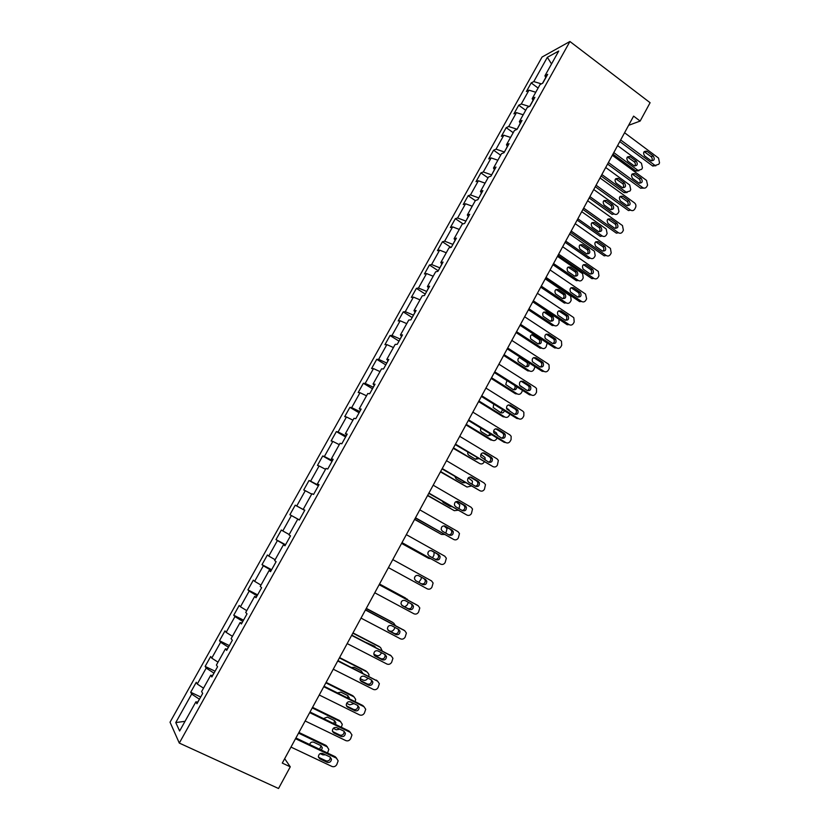 <?xml version="1.0" encoding="UTF-8"?>
<svg xmlns="http://www.w3.org/2000/svg" width="830" height="830" viewBox="0 0 830 830"><rect width="100%" height="100%" fill="white"/><g stroke="black" fill="none" stroke-linecap="round" stroke-linejoin="round"><path stroke-width="1.25" d="M542.052 57.042L170.036 722.204L179.301 743.078L569.92 41.5L542.052 57.042M197.81 702.18L195.911 701.817L196.949 703.726L202.696 693.424L201.617 691.566L210.737 675.215L211.858 676.979L217.564 666.729L216.412 665.027L225.47 648.78L226.673 650.398L232.348 640.221L231.114 638.664L240.119 622.521L241.395 623.984L247.029 613.868L245.722 612.467L254.665 596.428L256.014 597.745L261.616 587.702L260.236 586.437L269.117 570.5L270.538 571.673L276.11 561.692L274.657 560.572L283.476 544.739L284.981 545.767L290.51 535.848L288.985 534.873L297.752 519.144L299.329 520.026L304.818 510.17L303.22 509.34L311.935 493.705L313.574 494.452L319.031 484.658L317.371 483.963L326.024 468.421L327.746 469.033L333.162 459.301L331.429 458.741L340.03 443.303L341.815 443.78L347.21 434.1L345.394 433.685L353.954 418.341L355.8 418.683L361.154 409.065L359.276 408.785L367.783 393.534L369.703 393.742L375.025 384.186L373.075 384.041L381.53 368.883L383.512 368.956L388.803 359.463L386.79 359.442L395.184 344.388L397.238 344.326L402.498 334.895L400.413 334.998L408.765 320.038L410.881 319.851L416.1 310.472L413.963 310.711L422.252 295.833L424.431 295.522L429.629 286.205L427.419 286.568L435.667 271.784L437.908 271.348L443.064 262.083L440.803 262.571L448.989 247.88L451.302 247.319L456.427 238.117L454.093 238.729L462.237 224.121L464.603 223.436L469.697 214.296L467.311 215.022L475.403 200.507L477.831 199.708L482.894 190.61L480.446 191.46L488.486 177.039L490.976 176.116L496.008 167.079L493.497 168.044L501.496 153.706L504.049 152.668L509.049 143.694L506.476 144.773L514.424 130.518L517.028 129.366L522.008 120.443L519.373 121.636L527.268 107.475L529.934 106.199L534.883 97.328L532.196 98.646L540.05 84.556L542.768 83.176L547.686 74.358L544.937 75.789L558.735 51.035L547.343 57.322L551.535 63.952M195.911 701.817L179.633 731.002L175.763 722.567L191.678 694.056L190.693 692.251L200.704 697.003M547.343 57.322L533.794 81.579L531.19 82.938L526.407 91.497L528.99 90.18L521.282 103.978L518.729 105.223L513.915 113.835L516.447 112.631L508.697 126.513L506.196 127.654L501.362 136.307L503.841 135.217L496.039 149.172L493.591 150.209L488.725 158.914L491.142 157.928L483.299 171.976L480.912 172.899L476.015 181.656L478.381 180.784L470.486 194.915L468.162 195.714L463.233 204.533L465.547 203.765L457.6 217.979L455.338 218.674L450.379 227.544L452.63 226.891L444.641 241.188L442.432 241.769L437.441 250.691L439.63 250.152L431.6 264.542L429.442 264.998L424.431 273.973L426.558 273.558L418.476 288.031L416.39 288.373L411.338 297.399L413.413 297.099L405.279 311.665L403.245 311.883L398.172 320.961L400.174 320.785L391.999 335.434L390.027 335.538L384.923 344.678L386.873 344.616L378.636 359.359L376.727 359.338L371.591 368.52L373.479 368.593L365.2 383.419L363.353 383.273L358.187 392.517L360.002 392.714L351.671 407.634L349.897 407.364L344.699 416.66L346.452 416.982L338.069 431.984L336.358 431.59L331.118 440.948L332.809 441.394L324.374 456.5L322.725 455.971L317.465 465.391L319.094 465.962L310.607 481.161L309.019 480.497L303.728 489.98L305.284 490.686L296.746 505.968L295.231 505.18L289.898 514.714L291.392 515.555L282.802 530.941L281.349 530.017L275.996 539.604L277.407 540.579L268.764 556.059L267.395 555L262 564.649L263.349 565.759L254.644 581.332L253.337 580.139L247.911 589.86L249.187 591.095L240.441 606.772L239.206 605.443L233.738 615.217L234.952 616.597L226.144 632.367L224.982 630.893L219.483 640.729L220.614 642.254L211.754 658.128L210.664 656.509L205.135 666.407L206.193 668.077L197.27 684.045L196.264 682.291L190.693 692.251M628.601 125.34L640.148 121.066L633.601 116.127L282.283 763.092L290.272 766.816L284.68 758.693M214.005 673.13L212.428 675.61M212.594 675.651L210.737 675.215M197.27 684.045L203.516 688.174M206.193 668.077L213.85 673.057M228.458 647.203L227.119 649.247M227.285 649.288L225.47 648.78M211.754 658.128L218.02 662.164M220.614 642.254L228.302 647.13M242.817 621.431L241.717 623.05M241.883 623.102L240.119 622.521M226.144 632.367L232.431 636.309M234.952 616.597L242.671 621.348M257.093 595.816L256.231 597.019M256.387 597.081L254.665 596.428M240.441 606.772L246.749 610.621M249.187 591.095L256.937 595.743M271.275 570.366L270.642 571.154M270.798 571.227L269.117 570.5M254.644 581.332L260.983 585.088M263.349 565.759L271.13 570.293M285.115 545.528L283.476 544.739M268.764 556.059L275.124 559.721M277.407 540.579L285.219 544.999M299.339 519.995L297.752 519.144M282.802 530.941L289.182 534.51M291.392 515.555L299.225 519.86M304.786 510.222L303.22 509.34M296.746 505.968L304.589 510.232M305.284 490.686L311.707 494.109M318.627 485.394L318.751 484.824M318.896 484.907L317.371 483.963M310.607 481.161L318.481 485.322M319.094 465.962L325.536 469.303M332.425 460.629L332.778 459.664M332.913 459.758L331.429 458.741M324.374 456.5L332.28 460.546M332.809 441.394L339.283 444.652M346.141 436.02L346.712 434.671M346.836 434.764L345.394 433.685M338.069 431.984L345.996 435.937M346.452 416.982L352.947 420.156M359.774 411.556L360.552 409.823M360.677 409.927L359.276 408.785M351.671 407.634L359.629 411.473M360.002 392.714L366.518 395.796M373.324 387.247L374.309 385.13M374.434 385.245L373.075 384.041M365.2 383.419L373.189 387.164M373.479 368.593L380.016 371.601M386.79 363.073L387.983 360.594M388.108 360.708L386.79 359.442M378.636 359.359L386.656 362.99M386.873 344.616L393.43 347.542M400.174 339.055L401.575 336.212M401.699 336.326L400.413 334.998M391.999 335.434L400.039 338.972M400.174 320.785L406.762 323.627M413.475 315.182L415.083 311.976M415.197 312.101L413.963 310.711M405.279 311.665L413.34 315.099M413.413 297.099L420.011 299.858M426.703 291.455L428.508 287.886M428.622 288.02L427.419 286.568M418.476 288.031L426.568 291.372M426.558 273.558L433.177 276.234M439.848 267.872L441.851 263.94M441.954 264.085L440.803 262.571M431.6 264.542L439.713 267.789M439.63 250.152L446.27 252.756M452.91 244.425L455.11 240.15M455.214 240.295L454.093 238.729M444.641 241.188L452.775 244.342M452.63 226.891L459.281 229.412M465.889 221.122L468.296 216.495M468.39 216.651L467.311 215.022M457.6 217.979L465.765 221.039M465.547 203.765L472.218 206.214M478.806 197.965L481.39 192.996M481.483 193.141L480.446 191.46M470.486 194.915L478.671 197.872M478.381 180.784L485.073 183.15M491.64 174.933L494.41 169.631M494.504 169.787L493.497 168.044M483.299 171.976L491.505 174.84M491.142 157.928L497.865 160.221M504.391 152.046L507.358 146.402M507.441 146.568L506.476 144.773M496.039 149.172L504.267 151.952M503.841 135.217L510.564 137.438M517.069 129.283L520.223 123.317M520.306 123.483L519.373 121.636M508.697 126.513L516.945 129.2M516.447 112.631L523.201 114.779M533.005 100.368L529.696 106.313M533.088 100.544L532.196 98.646M521.282 103.978L529.312 106.499M528.99 90.18L535.755 92.255M545.725 77.564L542.519 83.301M545.798 77.74L544.937 75.789M533.794 81.579L541.388 83.872M290.272 766.816L278.527 788.5L179.301 743.078M640.148 121.066L650.098 102.713L569.92 41.5M199.459 699.234L197.644 702.149M175.763 722.567L185.038 721.322M191.678 694.056L199.304 699.161M531.19 82.938L538.099 88.042M518.729 105.223L525.691 110.297M506.196 127.654L513.21 132.686M493.591 150.209L500.656 155.2M480.912 172.899L488.03 177.848M468.162 195.714L475.331 200.632M455.338 218.674L463.057 223.882M442.432 241.769L450.918 247.413M429.442 264.998L438.24 270.756M416.39 288.373L425.24 294.069M403.245 311.883L412.168 317.537M390.027 335.538L399.012 341.13M376.727 359.338L385.784 364.878M363.353 383.273L372.473 388.762M349.897 407.364L359.079 412.79M336.358 431.59L345.612 436.964M322.725 455.971L332.052 461.293M309.019 480.497L318.419 485.768M289.898 514.714L299.391 519.902M295.231 505.18L304.693 510.388M275.996 539.604L285.562 544.729M262 564.649L271.628 569.722M247.911 589.86L257.622 594.861M233.738 615.217L243.522 620.155M219.483 640.729L229.339 645.615M205.135 666.407L215.063 671.221M624.575 132.748L658.532 158.084L659.539 162.836L658.781 164.257L655.036 165.45L620.664 139.959M619.782 141.588L652.525 165.865L654.694 165.222M653.241 155.947C655.077 159.163 654.351 160.75 651.073 160.709L644.63 155.947C642.783 152.741 643.499 151.143 646.767 151.153L653.241 155.947L651.073 156.611C652.411 157.928 652.567 159.36 651.55 160.896M644.132 151.651L651.073 156.611M655.918 165.761L652.525 165.865M612.965 154.141L635.977 171.032L638.944 170.741M617.593 145.603L641.455 163.251L642.451 167.878L641.704 169.268L638.042 170.43L613.795 152.606M634.66 166.021C635.697 164.516 635.552 163.116 634.224 161.819L627.387 156.984M636.278 161.176L629.939 156.528C626.743 156.517 626.038 158.074 627.843 161.196L634.162 165.824C637.367 165.865 638.073 164.319 636.278 161.176L634.224 161.819M612.343 155.283L646.539 180.411L647.566 185.173L646.788 186.605C645.771 188.161 644.464 188.535 642.856 187.715L608.4 162.535M607.57 164.07L640.542 188.161L642.679 187.601M641.216 178.315C643.053 181.656 642.275 183.222 638.893 183.015L632.543 178.377C630.696 175.047 631.464 173.47 634.846 173.646L641.216 178.315L639.079 178.907C640.459 180.276 640.594 181.729 639.484 183.285M632.118 173.999L639.079 178.907M643.873 188.12L640.542 188.161M600.028 177.952L634.483 202.873C635.956 204.18 636.299 205.767 635.51 207.635L634.743 209.077C633.643 210.716 632.263 211.059 630.603 210.104L596.075 185.235M595.276 186.698L628.497 210.592L630.603 210.104M629.119 200.808C630.956 204.273 630.136 205.819 626.64 205.446L620.384 200.933C618.537 197.488 619.356 195.932 622.853 196.274L629.119 200.808L627.024 201.327C628.445 202.748 628.549 204.232 627.345 205.788M620.041 196.471L627.024 201.327M620.767 196.814L622.884 196.295L620.767 196.814M601.096 175.991L624.098 192.664L627.158 192.519M605.703 167.504L629.731 185.017L630.738 189.634L629.991 191.035L626.131 192.124L601.885 174.549M622.863 187.819C623.984 186.314 623.859 184.882 622.5 183.534L615.642 178.761M624.523 182.974L618.288 178.44C614.968 178.274 614.221 179.809 616.036 183.046L622.251 187.559C625.561 187.746 626.318 186.221 624.523 182.974L622.5 183.534M589.155 197.976L612.156 214.399L614.159 213.933L589.902 196.606M593.751 189.52L617.945 206.898L618.962 211.526L618.205 212.937C617.136 214.524 615.787 214.866 614.159 213.933M610.994 209.751C612.208 208.237 612.115 206.774 610.714 205.384L603.835 200.653M612.706 204.886L606.554 200.487C603.14 200.155 602.341 201.669 604.147 205.02L610.278 209.409C613.692 209.762 614.501 208.257 612.706 204.886L610.714 205.384M587.65 200.746L622.469 225.563L623.392 230.232L622.614 231.684C621.514 233.334 620.124 233.687 618.454 232.742L583.666 208.081M582.919 209.451L616.379 233.157L618.454 232.742M616.96 223.436L617.064 223.519C618.775 226.974 617.904 228.499 614.449 228.094L608.027 223.529C606.346 220.054 607.228 218.529 610.673 218.964L616.96 223.436L614.989 223.965C616.368 225.438 616.41 226.932 615.123 228.426M607.892 219.079L614.895 223.882M575.2 223.675L610.434 248.419L611.202 252.953L610.424 254.416C609.313 256.076 607.913 256.439 606.232 255.505L571.196 231.051M570.49 232.348L604.199 255.848L606.232 255.505M604.717 246.199L604.956 246.386C606.502 249.83 605.578 251.334 602.196 250.888L595.598 246.24C594.083 242.785 595.017 241.291 598.389 241.758L604.717 246.199L602.922 246.759C604.209 248.305 604.178 249.788 602.829 251.2M595.691 241.81L602.684 246.572M562.678 246.749L598.316 271.42L598.938 275.819L598.15 277.282C597.04 278.963 595.629 279.337 593.938 278.413L558.642 254.167M557.988 255.37L591.935 278.673L593.938 278.413M592.413 269.096L592.776 269.397C594.145 272.821 593.18 274.294 589.871 273.807L583.096 269.076C581.757 265.652 582.733 264.189 586.032 264.697L592.413 269.096L590.773 269.688C591.966 271.296 591.863 272.769 590.462 274.097M583.417 264.687L590.41 269.387M577.151 220.085L600.318 236.374L602.279 235.979L577.856 218.788M581.726 211.671L606.211 228.987L607.114 233.531L606.357 234.952C605.278 236.56 603.918 236.903 602.279 235.979M599.053 231.798C600.339 230.346 600.308 228.893 598.949 227.43L591.966 222.668M600.806 226.932L594.664 222.585C591.292 222.17 590.421 223.644 592.07 227.026L598.357 231.466C601.74 231.861 602.59 230.377 600.91 227.005L598.855 227.358M565.074 242.319L588.408 258.483L590.338 258.161L565.738 241.105M569.629 233.946L594.446 251.251L595.203 255.671L594.436 257.093C593.357 258.711 591.987 259.064 590.338 258.161M587.038 253.98C588.387 252.6 588.418 251.158 587.152 249.633L580.046 244.819M588.854 249.093L582.66 244.788C579.361 244.331 578.448 245.784 579.921 249.145L586.385 253.658C589.694 254.094 590.597 252.631 589.082 249.28L586.924 249.446M552.936 264.687L576.425 280.706L578.323 280.457L553.548 263.546M557.459 256.346L582.608 273.651L583.22 277.925L582.452 279.357C581.363 280.986 579.983 281.36 578.323 280.457M574.951 276.276C576.352 274.989 576.466 273.547 575.283 271.96L568.052 267.094M576.819 271.389L570.584 267.115C567.357 266.617 566.402 268.049 567.71 271.389L574.35 275.975C577.587 276.452 578.531 275.021 577.182 271.68L574.931 271.669M550.072 269.947L585.534 294.048L586.613 298.81L585.814 300.284C584.693 301.975 583.283 302.359 581.571 301.446L546.015 277.417M545.414 278.538L579.599 301.632L581.571 301.446M580.025 292.119L580.502 292.544C581.726 295.937 580.71 297.379 577.473 296.86L570.532 292.056C569.359 288.653 570.376 287.221 573.603 287.761L580.025 292.119L578.064 292.336L578.552 292.762C579.651 294.432 579.475 295.885 578.002 297.13M571.082 287.709L578.064 292.336M540.724 287.18L564.379 303.064L566.236 302.888L541.295 286.122M545.227 278.87L570.687 296.175L571.175 300.315L570.397 301.757C569.297 303.396 567.917 303.77 566.236 302.888M562.782 298.696C564.244 297.493 564.431 296.071 563.342 294.422L556.007 289.504M564.732 293.81L558.445 289.577C555.291 289.048 554.284 290.438 555.436 293.747L562.242 298.427C565.406 298.925 566.392 297.524 565.199 294.225L562.875 294.017M537.394 293.291L573.125 317.174L573.841 317.838L574.204 321.936L573.405 323.43C572.275 325.121 570.853 325.526 569.131 324.623L533.317 300.802M532.756 301.84L567.201 324.727L569.131 324.623M567.575 315.286L568.156 315.836C569.224 319.197 568.177 320.598 565.002 320.058L557.905 315.161C556.878 311.8 557.947 310.399 561.101 310.97L567.575 315.286L565.645 315.431L566.236 315.971C567.253 317.693 566.994 319.145 565.469 320.297M558.683 310.856L565.645 315.431M528.44 309.798L552.261 325.547L554.087 325.443L528.959 308.833M550.539 321.252C552.054 320.131 552.313 318.72 551.317 317.019L543.889 312.038M552.562 316.365L546.233 312.163C543.152 311.613 542.104 312.972 543.111 316.24L550.051 321.002C553.154 321.532 554.181 320.162 553.133 316.894L550.736 316.489M554.087 325.443C555.778 326.315 557.169 325.931 558.268 324.281L559.047 322.829L558.984 319.27M524.643 316.78L560.634 340.445L561.474 341.255L561.723 345.207L560.924 346.701C559.783 348.413 558.351 348.818 556.608 347.926L520.535 324.333M520.026 325.277L554.72 347.957L556.608 347.926M555.042 338.588L555.726 339.263C556.65 342.583 555.561 343.952 552.458 343.392L545.206 338.401C544.335 335.092 545.445 333.722 548.526 334.314L555.042 338.588L553.154 338.65L553.849 339.314C554.772 341.099 554.44 342.531 552.853 343.599M546.213 334.158L553.154 338.65M516.084 332.55L540.081 348.154L541.865 348.133L516.561 331.668M538.214 343.921C539.791 342.894 540.123 341.493 539.21 339.75L531.719 334.708M540.32 339.045L533.949 334.884C530.941 334.303 529.862 335.631 530.712 338.858L537.809 343.713C540.838 344.263 541.897 342.925 541.004 339.698L538.546 339.096M541.865 348.133C543.567 348.994 544.968 348.6 546.078 346.94L547.229 343.06M511.809 340.404L548.07 363.851L549.024 364.806L549.17 368.613L548.36 370.118C547.219 371.84 545.777 372.255 544.024 371.384L507.69 348.009M507.223 348.859L542.177 371.321L544.024 371.384M542.436 362.036L543.214 362.824C544.003 366.103 542.872 367.441 539.842 366.86L532.455 361.787C531.719 358.519 532.86 357.19 535.869 357.792L542.436 362.036L540.589 362.015L541.367 362.803C542.208 364.64 541.803 366.04 540.154 367.026M533.68 357.595L540.589 362.015M503.654 355.437L527.828 370.896L529.571 370.948L504.09 354.638M525.815 366.725C527.455 365.781 527.859 364.401 527.029 362.596L519.487 357.523M520.441 357.357C518.148 357.823 517.422 359.245 518.262 361.61L525.483 366.549C528.347 367.161 529.478 365.895 528.866 362.772M529.571 370.948C531.283 371.799 532.694 371.394 533.815 369.724L535.028 366.736M498.903 364.173L535.433 387.392L536.491 388.502L536.543 392.154L535.734 393.669C534.582 395.402 533.119 395.837 531.366 394.966L494.753 371.819M494.338 372.577L529.55 394.831L531.366 394.966M529.758 385.618L530.619 386.531C531.273 389.747 530.121 391.065 527.143 390.474L519.632 385.317C519.02 382.101 520.192 380.804 523.149 381.416L529.758 385.618L527.953 385.514L528.814 386.417C529.571 388.305 529.084 389.695 527.372 390.598M521.084 381.178L527.953 385.514M491.153 378.449L515.492 393.773L517.215 393.897L491.547 377.733M519.891 385.711L521.894 387.143M513.334 389.654C515.036 388.793 515.513 387.434 514.766 385.587L514.673 385.431M506.964 380.555L505.74 384.508L513.096 389.519C515.337 390.266 516.592 389.353 516.841 386.801M517.215 393.897C518.937 394.738 520.358 394.323 521.479 392.642L522.568 390.422M485.924 388.087L522.713 411.078L523.865 412.323L523.834 415.84L523.025 417.365C521.863 419.108 520.4 419.555 518.625 418.694L481.742 395.775M481.379 396.45L516.851 418.476L518.625 418.694M517.007 409.335L517.941 410.373C518.48 413.548 517.287 414.824 514.382 414.222L506.736 408.993C506.248 405.829 507.452 404.552 510.346 405.185L517.007 409.335L515.233 409.149L516.167 410.176C516.841 412.116 516.291 413.496 514.507 414.295M508.417 404.905L515.233 409.149M478.578 401.606L503.094 416.774L504.775 416.982L478.92 400.973M506.466 408.132L508.769 409.564L510.211 411.628M500.77 412.707L502.731 409.709M493.767 404.137L493.155 407.53L500.625 412.624C502.451 413.361 503.696 412.728 504.381 410.726M504.775 416.982C506.508 417.812 507.939 417.386 509.07 415.685L509.9 414.16M472.861 412.137L509.921 434.899L511.156 436.29L511.062 439.672L510.232 441.197C509.07 442.961 507.597 443.417 505.812 442.566L468.66 419.887M468.348 420.457L504.08 442.266L505.812 442.566M504.173 433.208L505.169 434.349C505.605 437.472 504.391 438.728 501.528 438.115L493.777 432.814C493.394 429.701 494.628 428.456 497.461 429.089L504.173 433.208L502.441 432.938L503.437 434.069C504.038 436.072 503.405 437.42 501.548 438.136M495.676 428.788L502.441 432.938M465.941 424.887L490.634 439.91L492.273 440.201L466.232 424.348M493.58 431.081L496.288 432.741L497.824 435.854M488.133 435.895L490.198 433.789M480.705 428L480.508 430.697L481.525 431.87L488.092 435.864L491.63 434.671M492.273 440.201C494.016 441.021 495.458 440.585 496.599 438.873L497.066 437.991M459.716 436.341L497.056 458.865L498.363 460.401L497.377 465.184C496.205 466.948 494.721 467.415 492.916 466.585L455.483 444.133M455.224 444.61L492.916 466.585M491.267 457.216L492.325 458.461C492.647 461.542 491.412 462.767 488.6 462.154L480.746 456.78C480.466 453.72 481.711 452.506 484.502 453.139L491.267 457.216L489.576 456.863L490.634 458.108C491.142 460.152 490.437 461.49 488.517 462.103M482.873 452.817L489.576 456.863M453.211 448.314L479.688 463.555L453.46 447.868M480.871 454.332L485.011 457.538L485.114 460.059M475.414 459.208L477.333 457.87M467.726 452.101L467.798 454.01L468.867 455.286L475.476 459.249L478.64 458.648M479.688 463.555C481.452 464.364 482.904 463.908 484.046 462.196L484.17 461.968M446.499 460.692L484.108 482.987L485.488 484.637L484.44 489.306C483.257 491.08 481.763 491.568 479.948 490.738L442.234 468.535M442.027 468.919L479.948 490.738M478.277 481.369L479.387 482.718C479.626 485.747 478.36 486.951 475.6 486.339L468.784 482.323L467.643 480.902C467.456 477.893 468.722 476.7 471.471 477.333L478.277 481.369L476.627 480.923L477.738 482.272C478.163 484.398 477.385 485.706 475.383 486.214M469.998 477.001L476.627 480.923M440.419 471.876L467.031 487.044L440.616 471.523M468.307 477.852L472.436 481.11L472.146 484.305M462.601 482.645L464.178 481.95M454.861 476.472L456.127 478.837L462.787 482.759L465.381 482.666M467.031 487.044L471.16 486.069M433.187 485.197L471.087 507.244L472.519 509.018L471.419 513.573C470.237 515.368 468.722 515.855 466.896 515.046L428.913 493.082M428.757 493.362L466.896 515.046M465.215 505.667L466.367 507.12C466.522 510.097 465.236 511.28 462.518 510.668L455.649 506.694L454.467 505.18C454.363 502.223 455.649 501.05 458.347 501.683L465.215 505.667L463.607 505.138L464.759 506.591C465.101 508.79 464.229 510.077 462.144 510.45M457.081 501.351L463.607 505.138M427.554 495.583L454.311 510.678L427.699 495.313M455.919 501.652L459.789 504.816L459.032 508.655M449.694 506.217L450.649 506.03M442.193 501.133L443.324 502.534L450.026 506.414L451.769 506.674M454.311 510.678L457.932 510.243M419.804 509.848L457.984 531.646L459.467 533.545L458.326 537.985C457.133 539.791 455.608 540.299 453.771 539.5L415.498 517.775M415.394 517.962L453.771 539.5M452.07 530.111L453.263 531.657C453.336 534.593 452.039 535.755 449.362 535.153L442.442 531.21L441.218 529.613C441.187 526.697 442.494 525.546 445.15 526.168L452.07 530.111L450.503 529.499L451.696 531.044C451.956 533.337 450.981 534.603 448.791 534.821M444.112 525.857L450.503 529.499M414.606 519.424L441.498 534.447L414.699 519.248M443.926 525.846L447.059 528.658L445.845 533.151M441.498 534.447L444.455 534.458M406.337 534.645L444.807 556.204L446.333 558.206L445.15 562.553C443.946 564.369 442.421 564.888 440.564 564.099L402 542.623M401.959 542.716L440.564 564.099M438.842 554.71L440.076 556.349C440.076 559.233 438.759 560.375 436.124 559.773L429.141 555.893L427.886 554.191C427.927 551.317 429.255 550.197 431.88 550.819L438.842 554.71L437.317 554.004L438.541 555.633C438.697 558.082 437.607 559.306 435.283 559.306M431.123 550.539L437.317 554.004M401.575 543.411L428.622 558.351L401.627 543.328M427.865 552.956L428.187 552.043M428.622 558.351L430.625 558.683M432.44 557.729L433.924 555.312L434.111 552.209M392.787 559.596L431.548 580.907L433.104 583.013L431.891 587.267C430.687 589.092 429.141 589.632 427.274 588.854L388.43 567.627M425.531 579.454L426.796 581.176C426.734 584.019 425.406 585.15 422.792 584.559L415.768 580.71L414.481 578.935C414.585 576.103 415.934 574.993 418.517 575.605L425.531 579.454L424.057 578.666L425.313 580.378C425.251 583.21 423.923 584.33 421.318 583.739L415.623 580.627M418.258 575.481L424.057 578.666M414.533 577.524L415.166 576.331M418.745 582.328L420.997 579.319L421.433 577.224M379.154 584.714L418.196 605.765L419.804 607.965L418.548 612.135C417.334 613.972 415.788 614.522 413.911 613.764L374.766 592.786M417.013 605.039L379.196 584.631M412.147 604.354L413.444 606.149C413.319 608.961 411.971 610.071 409.398 609.479L402.311 605.682L401.004 603.835C401.16 601.045 402.519 599.945 405.082 600.547L412.147 604.354M411.265 603.877L412.002 605.257C411.877 608.058 410.528 609.168 407.966 608.577L401.699 605.215M379.486 584.092L405.704 598.15M379.528 584.009L405.445 597.984M401.295 601.926L401.917 601.076M404.781 606.875L407.167 605.029L408.401 602.341M408.132 600.235L406.814 598.824M365.428 609.977L404.781 630.769L406.41 633.062L405.133 637.15C403.909 639.007 402.353 639.567 400.454 638.82L361.019 618.111M403.961 630.198L365.532 609.791M398.68 629.41L399.998 631.277C399.821 634.047 398.452 635.147 395.91 634.566L388.772 630.821L387.434 628.891C387.651 626.142 389.031 625.052 391.563 625.654L398.68 629.41M398.068 629.088L398.597 630.292C398.421 633.051 397.062 634.151 394.52 633.57L387.952 630.115M395.059 627.501L394.084 629.327C392.891 631.132 391.376 631.672 389.519 630.935L387.942 630.105M366.206 608.556L392.974 622.593M366.3 608.38L392.393 622.199M395.36 625.561L393.731 623.123M351.63 635.396L391.272 655.928L392.932 658.315L391.636 662.319C390.401 664.187 388.834 664.757 386.925 664.031L347.179 643.582M390.785 655.555L351.785 635.116M385.13 654.611L386.469 656.551C386.24 659.29 384.861 660.369 382.339 659.809L375.15 656.105L373.791 654.113C374.06 651.384 375.44 650.315 377.951 650.907L385.13 654.611M384.715 654.403L385.11 655.472C384.881 658.2 383.512 659.279 380.991 658.719L374.174 655.202M381.489 652.733L380.929 653.77C379.725 655.586 378.2 656.136 376.332 655.42L373.791 654.113M352.833 633.166L380.14 647.224M352.978 632.896L379.269 646.549M374.569 646.912L374.206 646.072M375.71 647.514L374.579 646.259L365.885 642.42M382.205 650.876L380.565 647.556M337.737 660.981L377.681 681.243L379.362 683.713L378.044 687.645C376.81 689.533 375.222 690.114 373.303 689.398L333.266 669.219M377.484 681.077L337.945 660.587M371.487 679.978L372.846 681.97C372.577 684.677 371.186 685.756 368.686 685.196L361.444 681.544L360.064 679.49C360.376 676.803 361.776 675.745 364.256 676.315L371.487 679.978M371.238 679.853L371.539 680.808C371.269 683.505 369.879 684.574 367.389 684.013L360.355 680.465M367.825 678.12L367.69 678.369C366.487 680.195 364.941 680.756 363.063 680.05L360.116 678.567M339.387 657.931L367.182 672.02M339.584 657.567L366.072 671.045M361.372 672.476L361.081 670.785M362.637 673.12L361.289 670.889L354.244 667.31L351.567 667.507M368.779 676.243L368.977 674.541L367.327 672.144M323.752 686.721L364.007 706.724L365.708 709.256L364.38 713.136C363.135 715.024 361.538 715.626 359.598 714.921L319.26 695.011M364.048 706.745L362.72 705.459L324.022 686.223M357.772 705.5L359.151 707.554C358.83 710.231 357.429 711.3 354.95 710.75L347.646 707.15L346.255 705.033C346.608 702.367 348.019 701.319 350.488 701.879L357.772 705.5M357.657 705.438L357.886 706.288C357.564 708.955 356.163 710.013 353.694 709.474L346.473 705.905M354.026 703.643L349.71 704.836L346.629 703.311M325.858 682.851L354.005 696.878L352.792 695.685L354.068 696.91M326.117 682.385L352.792 695.685M347.791 698.04L347.843 695.623M349.181 698.725L347.926 695.665L340.829 692.127L337.478 692.915M355.136 701.692L355.676 699.348L354.005 696.878M309.683 712.628L350.239 732.351L351.972 734.955L350.623 738.773C349.368 740.682 347.77 741.294 345.809 740.599L305.16 720.969M350.436 732.454L349.005 730.991L310.015 712.026M343.962 731.178L345.353 733.284C345 735.94 343.589 736.999 341.12 736.459L333.774 732.911L332.363 730.732C332.757 728.107 334.179 727.059 336.627 727.609L343.962 731.178L344.139 731.925C343.776 734.56 342.375 735.619 339.916 735.09L332.519 731.5M339.958 729.228L336.285 729.767L333.297 728.315M312.246 707.917L340.601 721.758L339.429 720.471L340.808 721.872M312.557 707.347L339.429 720.471M333.888 723.636L334.521 720.606M335.434 724.393L335.839 722.65L334.48 720.596L327.321 717.099L323.503 718.583M341.369 727.277L342.292 724.3L340.601 721.758M295.532 738.7L336.399 758.143L338.152 760.82L336.783 764.575C335.528 766.505 333.909 767.128 331.938 766.443L290.977 747.083M336.731 758.33L335.206 756.69L295.926 737.984M330.07 757.012L331.481 759.18C331.087 761.805 329.666 762.853 327.207 762.334L319.799 758.827L318.378 756.607C318.813 753.993 320.245 752.966 322.673 753.495L330.07 757.012M330.195 757.074L330.309 757.717C329.915 760.332 328.493 761.38 326.055 760.861L318.492 757.271M325.526 754.854L322.777 754.844L320.162 753.599M298.551 733.129L327.113 746.793L325.993 745.413L327.466 746.99M298.914 732.465L325.993 745.413M319.623 749.272L321.096 745.745M321.418 750.123L322.32 747.778L320.951 745.672L313.74 742.228C311.769 741.657 310.389 742.425 309.621 744.5M327.508 753.028L328.825 749.397L327.113 746.793M647.099 151.361L644.941 152.046M637.71 170.212L635.645 170.814M628.217 157.378L630.261 156.725M635.023 173.761L632.906 174.373M625.965 192.01L623.932 192.55M616.451 179.135L618.464 178.554M604.614 201.016L606.595 200.507L604.582 200.995M610.673 218.964L608.629 219.431M598.389 241.758L596.376 242.153M586.032 264.697L584.061 265.009M592.713 223.021L594.664 222.585M580.751 245.151L582.66 244.788M568.716 267.405L570.584 267.115M573.603 287.761L571.663 288M556.608 289.795L558.445 289.577M561.101 310.97L559.202 311.126M544.428 312.308L546.233 312.163M548.526 334.314L546.659 334.386M532.186 334.947L533.949 334.884M535.869 357.792L534.043 357.782M526.272 361.828L527.434 361.849M519.87 357.72L521.022 357.73M523.149 381.416L521.354 381.323M510.346 405.185L508.593 405.009M497.461 429.089L495.749 428.83M484.502 453.139L482.915 452.817M471.471 477.333L470.174 477.001M458.347 501.683L457.361 501.362M445.15 526.168L444.486 525.909M422.792 584.559L421.318 583.739M416.743 604.873L418.196 605.765M409.398 609.479L407.966 608.577M403.359 629.794L404.781 630.769M395.91 634.566L394.52 633.57M388.772 630.821L388.212 630.406M389.893 654.86L391.272 655.928M382.339 659.809L380.991 658.719M375.15 656.105L374.351 655.451M376.353 680.081L377.681 681.243M368.686 685.196L367.389 684.013M361.444 681.544L360.448 680.631M362.72 705.459L364.007 706.724M354.95 710.75L353.694 709.474M347.646 707.15L346.494 705.957M349.005 730.991L350.239 732.351M341.12 736.459L339.916 735.09M333.774 732.911L332.591 731.541M335.206 756.69L336.399 758.143M327.207 762.334L326.055 760.861M319.799 758.827L318.668 757.365M652.868 166.083L655.036 165.45M646.767 151.153L644.62 151.838M638.042 170.43L635.977 171.032M627.895 157.181L629.939 156.528M640.708 188.275L642.856 187.715M634.846 173.646L632.73 174.259M626.131 192.124L624.098 192.664M616.275 179.021L618.288 178.44M617.064 223.519L614.989 223.965M604.956 246.386L602.922 246.759M592.776 269.397L590.773 269.688M598.949 227.43L600.91 227.005M587.152 249.633L589.082 249.28M575.283 271.96L577.182 271.68M580.502 292.544L578.552 292.762M563.342 294.422L565.199 294.225M568.156 315.836L566.236 315.971M551.317 317.019L553.133 316.894M555.726 339.263L553.849 339.314M539.21 339.75L541.004 339.698M543.214 362.824L541.367 362.803M527.029 362.596L528.637 362.627M530.619 386.531L528.814 386.417M517.941 410.373L516.167 410.176M505.169 434.349L503.437 434.069M492.325 458.461L490.634 458.108M479.387 482.718L477.738 482.272M466.367 507.12L464.759 506.591M453.263 531.657L451.696 531.044M440.076 556.349L438.541 555.633M426.796 581.176L425.313 580.378M413.444 606.149L412.002 605.257M399.998 631.277L398.597 630.292M386.469 656.551L385.11 655.472M372.846 681.97L371.539 680.808M361.382 671.729L362.617 672.84M359.151 707.554L357.886 706.288M348.071 696.474L349.274 697.667M345.353 733.284L344.139 731.925M334.687 721.363L335.839 722.65M331.481 759.18L330.309 757.717M321.22 746.398L322.32 747.778"/></g></svg>
